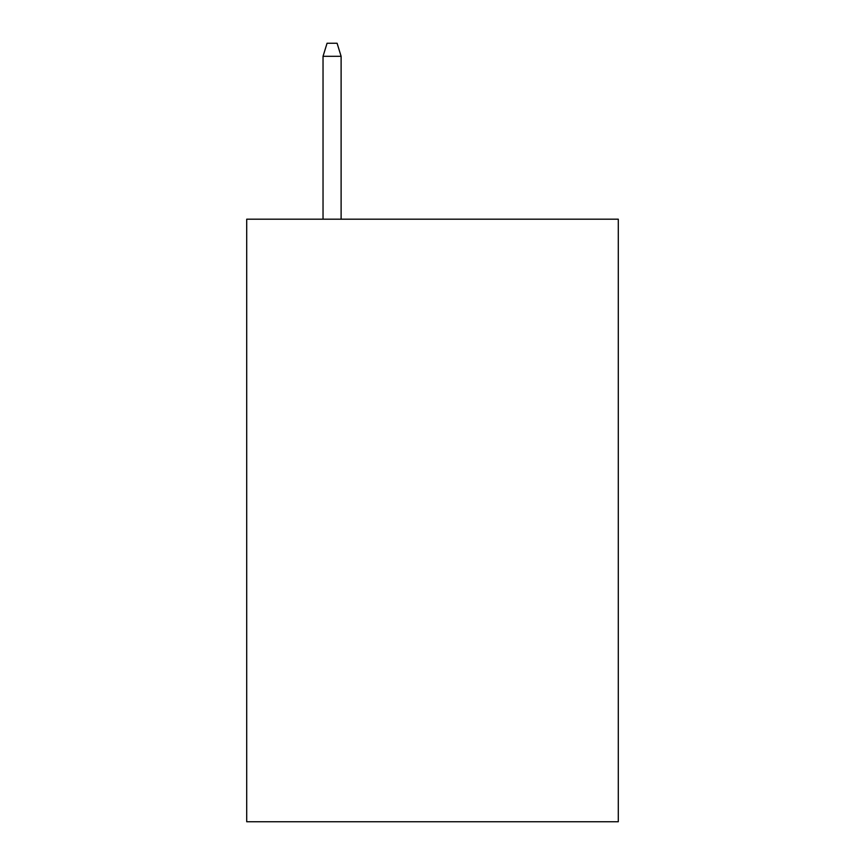 <?xml version="1.0" encoding="UTF-8"?>
<svg xmlns="http://www.w3.org/2000/svg" width="865" height="865" viewBox="0 0 865 865"><rect width="100%" height="100%" fill="white"/><g stroke="black" fill="none" stroke-linecap="round" stroke-linejoin="round"><path stroke-width="1.3" d="M618.291 219.191L618.291 821.75L246.709 821.75L246.709 219.191L618.291 219.191M341.113 219.191L341.113 56.301L323.034 56.301L323.034 219.191M323.034 56.301L327.057 43.25L337.091 43.25L341.113 56.301"/></g></svg>
